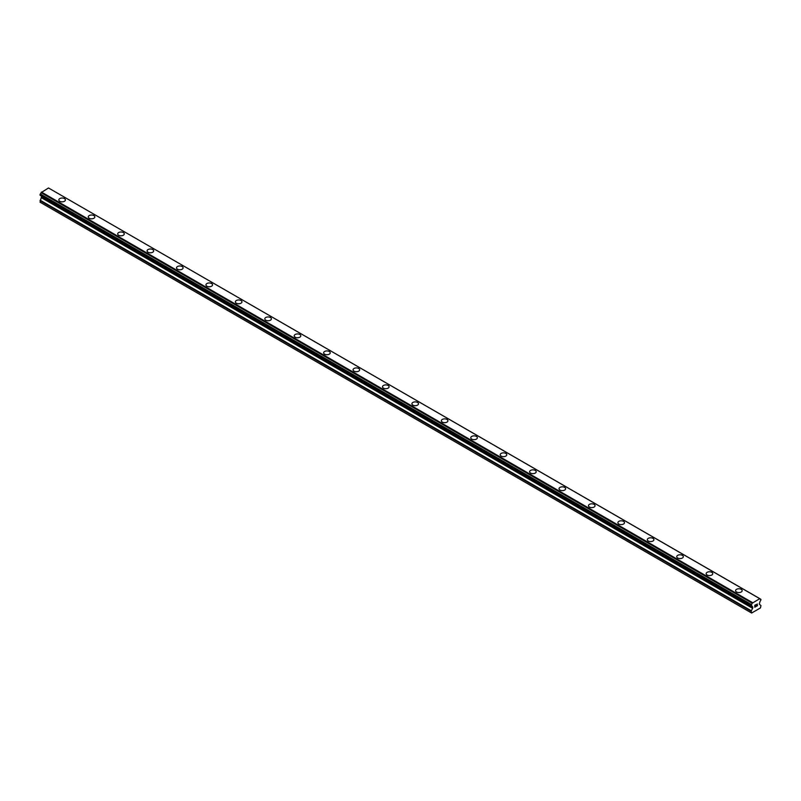 <?xml version="1.0" encoding="UTF-8"?>
<svg xmlns="http://www.w3.org/2000/svg" width="801" height="801" viewBox="0 0 801 801"><rect width="100%" height="100%" fill="white"/><g stroke="black" fill="none" stroke-linecap="round" stroke-linejoin="round"><path stroke-width="1.2" d="M58.823 199.93A3.294 1.902 180 0 1 60.856 198.177A3.294 1.902 180 0 1 64.45 198.588A3.294 1.902 180 0 1 65.412 199.93A3.294 1.902 180 0 1 63.379 201.692A3.294 1.902 180 0 1 59.785 201.281A3.294 1.902 180 0 1 58.823 199.93A3.294 1.902 180 0 1 60.856 198.177A3.294 1.902 180 0 1 64.45 198.588A3.294 1.902 180 0 1 65.412 199.93M88.25 216.921A3.294 1.902 180 0 1 90.283 215.159A3.294 1.902 180 0 1 93.877 215.579A3.294 1.902 180 0 1 94.838 216.921A3.294 1.902 180 0 1 92.806 218.673A3.294 1.902 180 0 1 89.211 218.262A3.294 1.902 180 0 1 88.25 216.921A3.294 1.902 180 0 1 90.283 215.169A3.294 1.902 180 0 1 93.877 215.579A3.294 1.902 180 0 1 94.838 216.921M123.294 232.57A3.294 1.902 180 0 1 124.265 233.912A3.294 1.902 180 0 1 122.233 235.664A3.294 1.902 180 0 1 118.638 235.254A3.294 1.902 180 0 1 117.677 233.912A3.294 1.902 180 0 1 119.709 232.16A3.294 1.902 180 0 1 123.294 232.57M117.677 233.912A3.294 1.902 180 0 1 119.709 232.15A3.294 1.902 180 0 1 123.294 232.56A3.294 1.902 180 0 1 124.265 233.912M147.094 250.893A3.294 1.902 180 0 1 149.126 249.141A3.294 1.902 180 0 1 152.721 249.552A3.294 1.902 180 0 1 153.682 250.903A3.294 1.902 180 0 1 151.649 252.655A3.294 1.902 180 0 1 148.065 252.245A3.294 1.902 180 0 1 147.094 250.893A3.294 1.902 180 0 1 149.136 249.141A3.294 1.902 180 0 1 152.721 249.562A3.294 1.902 180 0 1 153.682 250.893M176.52 267.884A3.294 1.902 180 0 1 178.553 266.122A3.294 1.902 180 0 1 182.147 266.543A3.294 1.902 180 0 1 183.109 267.884A3.294 1.902 180 0 1 181.076 269.637A3.294 1.902 180 0 1 177.492 269.226A3.294 1.902 180 0 1 176.52 267.884A3.294 1.902 180 0 1 178.553 266.132A3.294 1.902 180 0 1 182.147 266.543A3.294 1.902 180 0 1 183.109 267.884M211.574 283.534A3.294 1.902 180 0 1 212.535 284.876A3.294 1.902 180 0 1 210.503 286.628A3.294 1.902 180 0 1 206.908 286.217A3.294 1.902 180 0 1 205.947 284.876A3.294 1.902 180 0 1 207.98 283.123A3.294 1.902 180 0 1 211.574 283.534M205.947 284.876A3.294 1.902 180 0 1 207.98 283.113A3.294 1.902 180 0 1 211.574 283.524A3.294 1.902 180 0 1 212.535 284.876M235.374 301.857A3.294 1.902 180 0 1 237.406 300.105A3.294 1.902 180 0 1 240.991 300.515A3.294 1.902 180 0 1 241.962 301.867A3.294 1.902 180 0 1 239.93 303.619A3.294 1.902 180 0 1 236.335 303.209A3.294 1.902 180 0 1 235.374 301.857A3.294 1.902 180 0 1 237.406 300.105A3.294 1.902 180 0 1 240.991 300.525A3.294 1.902 180 0 1 241.962 301.857M264.791 318.848A3.294 1.902 180 0 1 266.833 317.096A3.294 1.902 180 0 1 270.418 317.506A3.294 1.902 180 0 1 271.389 318.848A3.294 1.902 180 0 1 269.346 320.61A3.294 1.902 180 0 1 265.762 320.19A3.294 1.902 180 0 1 264.791 318.848A3.294 1.902 180 0 1 266.833 317.096A3.294 1.902 180 0 1 270.418 317.506A3.294 1.902 180 0 1 271.389 318.848M299.844 334.498A3.294 1.902 180 0 1 300.806 335.839A3.294 1.902 180 0 1 298.773 337.591A3.294 1.902 180 0 1 295.189 337.181A3.294 1.902 180 0 1 294.217 335.839A3.294 1.902 180 0 1 296.26 334.087A3.294 1.902 180 0 1 299.844 334.498M294.217 335.839A3.294 1.902 180 0 1 296.25 334.077A3.294 1.902 180 0 1 299.844 334.488A3.294 1.902 180 0 1 300.806 335.839M323.644 352.82A3.294 1.902 180 0 1 325.677 351.068A3.294 1.902 180 0 1 329.271 351.479A3.294 1.902 180 0 1 330.232 352.83A3.294 1.902 180 0 1 328.2 354.583A3.294 1.902 180 0 1 324.605 354.172A3.294 1.902 180 0 1 323.644 352.82A3.294 1.902 180 0 1 325.677 351.068A3.294 1.902 180 0 1 329.271 351.489A3.294 1.902 180 0 1 330.232 352.82M353.071 369.812A3.294 1.902 180 0 1 355.103 368.06A3.294 1.902 180 0 1 358.688 368.47A3.294 1.902 180 0 1 359.659 369.812A3.294 1.902 180 0 1 357.626 371.574A3.294 1.902 180 0 1 354.032 371.153A3.294 1.902 180 0 1 353.071 369.812A3.294 1.902 180 0 1 355.103 368.06A3.294 1.902 180 0 1 358.688 368.47A3.294 1.902 180 0 1 359.659 369.812M388.115 385.461A3.294 1.902 180 0 1 389.086 386.803A3.294 1.902 180 0 1 387.053 388.555A3.294 1.902 180 0 1 383.459 388.145A3.294 1.902 180 0 1 382.498 386.803A3.294 1.902 180 0 1 384.53 385.051A3.294 1.902 180 0 1 388.115 385.461M382.498 386.803A3.294 1.902 180 0 1 384.53 385.041A3.294 1.902 180 0 1 388.115 385.451A3.294 1.902 180 0 1 389.086 386.803M411.914 403.784A3.294 1.902 180 0 1 413.947 402.032A3.294 1.902 180 0 1 417.541 402.442A3.294 1.902 180 0 1 418.502 403.794A3.294 1.902 180 0 1 416.47 405.546A3.294 1.902 180 0 1 412.885 405.136A3.294 1.902 180 0 1 411.914 403.784A3.294 1.902 180 0 1 413.957 402.032A3.294 1.902 180 0 1 417.541 402.452A3.294 1.902 180 0 1 418.502 403.784M441.341 420.775A3.294 1.902 180 0 1 443.374 419.023A3.294 1.902 180 0 1 446.968 419.434A3.294 1.902 180 0 1 447.929 420.775A3.294 1.902 180 0 1 445.897 422.538A3.294 1.902 180 0 1 442.312 422.117A3.294 1.902 180 0 1 441.341 420.775A3.294 1.902 180 0 1 443.374 419.023A3.294 1.902 180 0 1 446.968 419.434A3.294 1.902 180 0 1 447.929 420.775M470.768 437.767A3.294 1.902 180 0 1 472.8 436.004A3.294 1.902 180 0 1 476.395 436.425A3.294 1.902 180 0 1 477.356 437.767A3.294 1.902 180 0 1 475.323 439.519A3.294 1.902 180 0 1 471.729 439.108A3.294 1.902 180 0 1 470.768 437.767A3.294 1.902 180 0 1 472.8 436.014A3.294 1.902 180 0 1 476.395 436.425A3.294 1.902 180 0 1 477.356 437.767M500.194 454.758A3.294 1.902 180 0 1 502.227 452.996A3.294 1.902 180 0 1 505.811 453.406A3.294 1.902 180 0 1 506.783 454.758A3.294 1.902 180 0 1 504.75 456.51A3.294 1.902 180 0 1 501.156 456.099A3.294 1.902 180 0 1 500.194 454.758A3.294 1.902 180 0 1 502.227 453.006A3.294 1.902 180 0 1 505.811 453.416A3.294 1.902 180 0 1 506.783 454.758M529.611 471.739A3.294 1.902 180 0 1 531.654 469.987A3.294 1.902 180 0 1 535.238 470.397A3.294 1.902 180 0 1 536.209 471.739A3.294 1.902 180 0 1 534.167 473.501A3.294 1.902 180 0 1 530.582 473.091A3.294 1.902 180 0 1 529.611 471.739A3.294 1.902 180 0 1 531.654 469.987A3.294 1.902 180 0 1 535.238 470.397A3.294 1.902 180 0 1 536.209 471.739M559.038 488.73A3.294 1.902 180 0 1 561.07 486.968A3.294 1.902 180 0 1 564.665 487.388A3.294 1.902 180 0 1 565.626 488.73A3.294 1.902 180 0 1 563.594 490.482A3.294 1.902 180 0 1 560.009 490.072A3.294 1.902 180 0 1 559.038 488.73A3.294 1.902 180 0 1 561.08 486.978A3.294 1.902 180 0 1 564.665 487.388A3.294 1.902 180 0 1 565.626 488.73M588.465 505.721A3.294 1.902 180 0 1 590.497 503.959A3.294 1.902 180 0 1 594.092 504.37A3.294 1.902 180 0 1 595.053 505.721A3.294 1.902 180 0 1 593.02 507.474A3.294 1.902 180 0 1 589.426 507.063A3.294 1.902 180 0 1 588.465 505.721A3.294 1.902 180 0 1 590.497 503.969A3.294 1.902 180 0 1 594.092 504.38A3.294 1.902 180 0 1 595.053 505.721M617.891 522.703A3.294 1.902 180 0 1 619.924 520.95A3.294 1.902 180 0 1 623.508 521.361A3.294 1.902 180 0 1 624.48 522.713A3.294 1.902 180 0 1 622.447 524.465A3.294 1.902 180 0 1 618.853 524.054A3.294 1.902 180 0 1 617.891 522.703A3.294 1.902 180 0 1 619.924 520.95A3.294 1.902 180 0 1 623.508 521.371A3.294 1.902 180 0 1 624.48 522.703M647.318 539.694A3.294 1.902 180 0 1 649.351 537.932A3.294 1.902 180 0 1 652.935 538.352A3.294 1.902 180 0 1 653.906 539.694A3.294 1.902 180 0 1 651.874 541.446A3.294 1.902 180 0 1 648.279 541.035A3.294 1.902 180 0 1 647.318 539.694A3.294 1.902 180 0 1 649.351 537.942A3.294 1.902 180 0 1 652.935 538.352A3.294 1.902 180 0 1 653.906 539.694M676.735 556.685A3.294 1.902 180 0 1 678.767 554.923A3.294 1.902 180 0 1 682.362 555.333A3.294 1.902 180 0 1 683.323 556.685A3.294 1.902 180 0 1 681.291 558.437A3.294 1.902 180 0 1 677.706 558.027A3.294 1.902 180 0 1 676.735 556.685A3.294 1.902 180 0 1 678.777 554.933A3.294 1.902 180 0 1 682.362 555.343A3.294 1.902 180 0 1 683.323 556.685M706.162 573.666A3.294 1.902 180 0 1 708.194 571.914A3.294 1.902 180 0 1 711.789 572.325A3.294 1.902 180 0 1 712.75 573.676A3.294 1.902 180 0 1 710.717 575.428A3.294 1.902 180 0 1 707.123 575.018A3.294 1.902 180 0 1 706.162 573.666A3.294 1.902 180 0 1 708.194 571.914A3.294 1.902 180 0 1 711.789 572.335A3.294 1.902 180 0 1 712.75 573.666M735.588 590.657A3.294 1.902 180 0 1 737.621 588.905A3.294 1.902 180 0 1 741.215 589.316A3.294 1.902 180 0 1 742.177 590.657A3.294 1.902 180 0 1 740.144 592.42A3.294 1.902 180 0 1 736.55 591.999A3.294 1.902 180 0 1 735.588 590.657A3.294 1.902 180 0 1 737.621 588.905A3.294 1.902 180 0 1 741.215 589.316A3.294 1.902 180 0 1 742.177 590.657M754.902 605.346L754.902 606.127L755.764 604.845L754.902 605.346M754.902 606.257L754.902 607.028L754.892 606.247M754.782 607.218L755.764 606.657L754.782 607.228L754.782 605.286L755.764 604.715M756.434 604.815L757.325 603.994M757.095 605.065L756.575 606.067L757.095 605.065M756.575 606.067L757.496 605.536L756.565 606.057M756.334 606.327L757.486 605.656L756.334 606.327L757.295 604.385L756.625 604.435L757.295 604.214M752.199 606.337L751.418 605.896A1.392 0.801 -60 0 1 751.929 605.906A1.392 0.801 -60 0 1 752.199 606.337L752.81 607.879L751.138 611.233L751.628 613.025L760.459 607.929L760.95 605.576L759.278 604.144L759.899 601.901A1.392 0.801 -60 0 1 760.67 600.55L760.95 599.418L759.859 598.677L760.67 599.208A1.392 0.801 -60 0 1 760.159 599.188A1.392 0.801 -60 0 1 759.899 598.758L48.761 188.125M751.418 605.896L751.428 604.545A1.392 0.801 -60 0 0 752.199 603.203L759.829 598.647M41.622 196.165L40.05 202.192L751.138 612.745M752.269 606.457L41.171 195.915L752.239 606.427M40.2 195.344L751.298 605.886L40.2 195.344M759.588 598.517L48.501 187.975L41.101 192.661A1.392 0.801 -60 0 1 40.33 194.002L40.12 195.294L751.218 605.846M752.499 602.612L41.412 192.07M752.299 602.953L41.211 192.41M752.199 603.203L41.101 192.661M760.67 599.208L759.899 598.758M751.428 604.545L40.33 194.002M751.298 604.695L40.21 194.152M751.218 604.845L40.12 194.293M751.138 605.085L40.05 194.543M751.138 605.686L40.05 195.134M752.81 606.998L41.722 196.455M752.81 607.879L41.722 197.336M752.67 608.36L41.572 197.817M751.288 610.752L40.19 200.21M751.138 611.233L40.05 200.691"/></g></svg>
